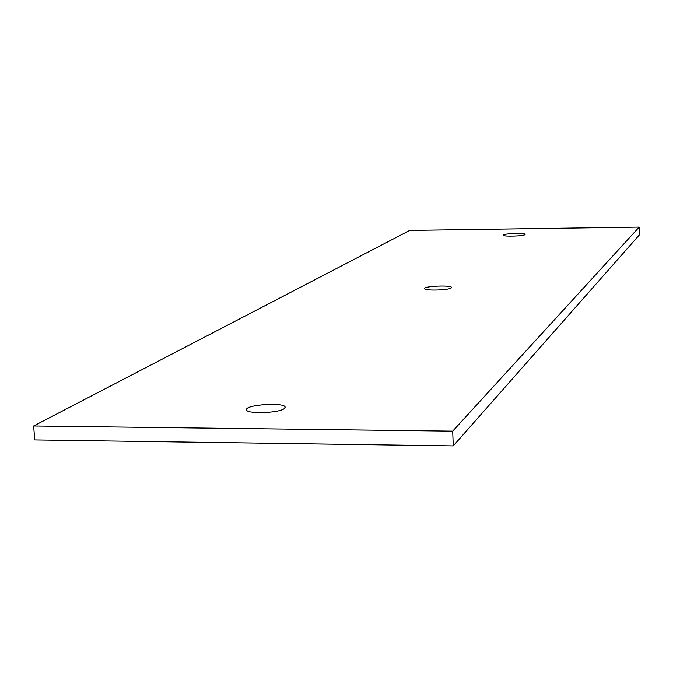 <?xml version="1.0" encoding="UTF-8"?>
<svg xmlns="http://www.w3.org/2000/svg" width="673" height="673" viewBox="0 0 673 673"><rect width="100%" height="100%" fill="white"/><g stroke="black" fill="none" stroke-linecap="round" stroke-linejoin="round"><path stroke-width="1.01" d="M639.173 227.095L639.35 234.911L453.274 445.905L34.727 439.94L33.65 426.001L409.773 230.393L639.173 227.095L452.685 431.157L33.65 426.001M453.274 445.905L452.685 431.157M451.213 287.935C448.647 290.299 423.889 290.904 424.545 288.582C423.83 286.05 452.02 284.906 451.516 287.489L451.213 287.935M284.242 408.629C278.9 413.239 245.687 414.164 246.52 409.689C245.401 404.549 285.714 402.075 285.133 407.316L284.242 408.629M524.957 234.633C523.325 236.215 502.647 236.736 503.202 235.171C502.638 233.514 525.554 232.698 525.117 234.397L524.957 234.633"/></g></svg>
